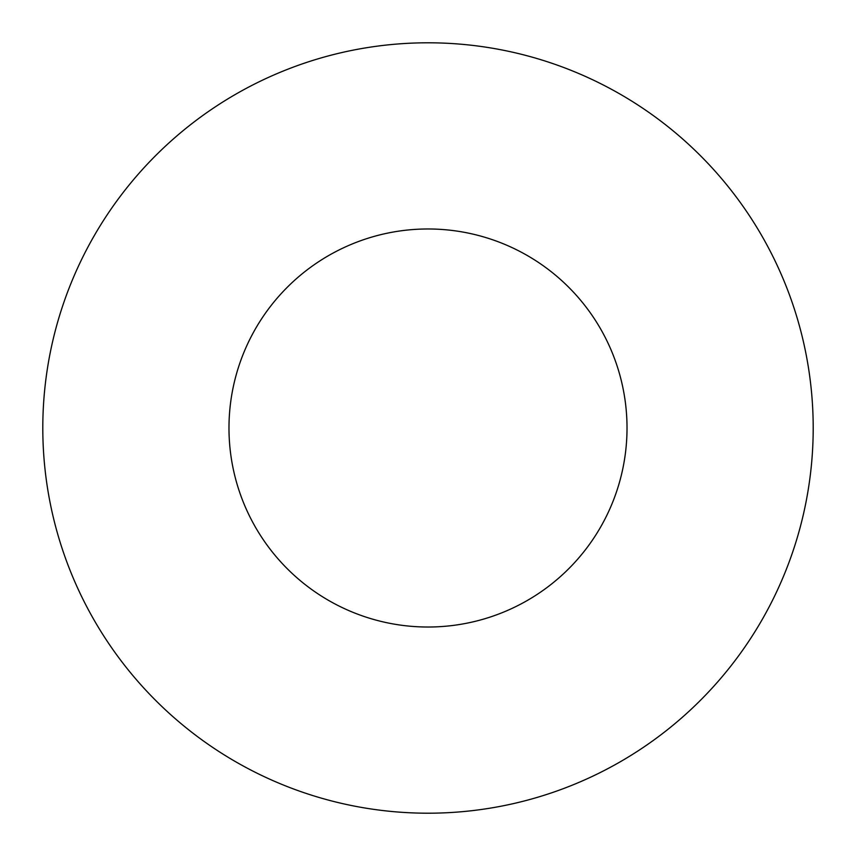 <?xml version="1.0" encoding="UTF-8"?>
<svg xmlns="http://www.w3.org/2000/svg" width="856" height="856" viewBox="0 0 856 856"><rect width="100%" height="100%" fill="white"/><g stroke="black" fill="none" stroke-linecap="round" stroke-linejoin="round"><path stroke-width="1.28" d="M627.02 428A199.02 199.02 0 0 0 428 228.98A199.02 199.02 0 0 0 228.98 428A199.02 199.02 0 0 0 428 627.02A199.02 199.02 0 0 0 627.02 428M813.2 428A385.2 385.2 0 0 0 428 42.8A385.2 385.2 0 0 0 42.8 428A385.2 385.2 0 0 0 428 813.2A385.2 385.2 0 0 0 813.2 428"/></g></svg>
